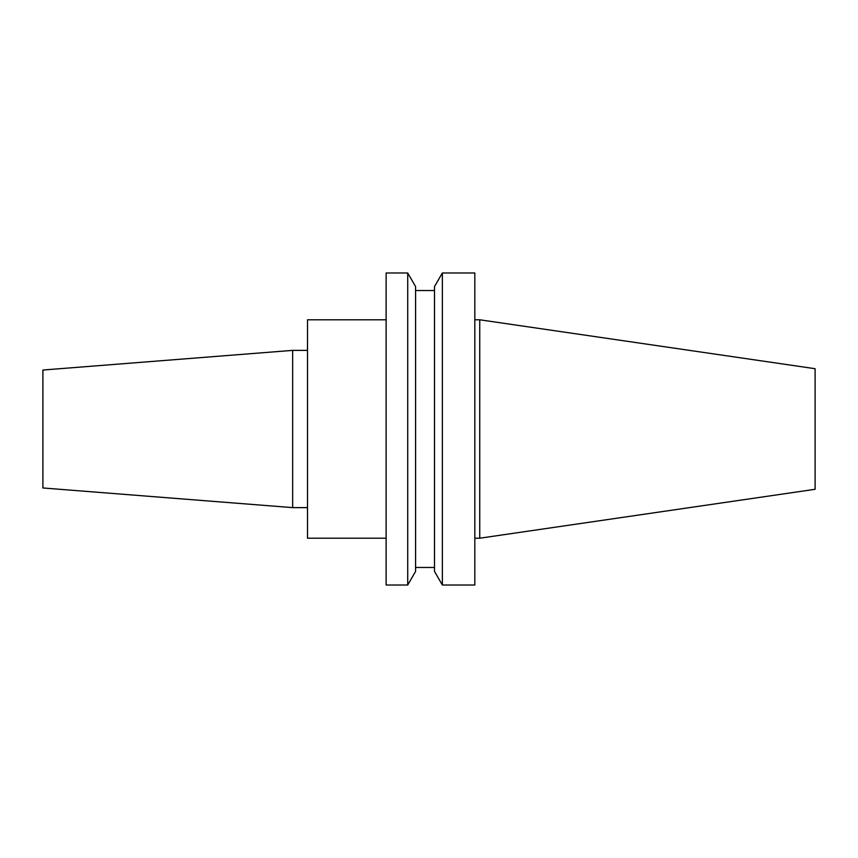 <?xml version="1.0" encoding="UTF-8"?>
<svg xmlns="http://www.w3.org/2000/svg" width="858" height="858" viewBox="0 0 858 858"><rect width="100%" height="100%" fill="white"/><g stroke="black" fill="none" stroke-linecap="round" stroke-linejoin="round"><path stroke-width="1.29" d="M292.642 507.625L292.642 350.375L42.9 370.034L42.9 487.966L292.642 507.625L307.507 507.625M479.74 538.213L815.1 489.296L815.1 368.704L479.74 319.787L479.74 538.213L474.817 538.213M442.363 429L442.363 585.017L474.817 585.017L474.817 272.983L442.363 272.983L442.363 429M442.363 272.983L434.502 286.604L434.502 571.396L442.363 585.017M407.722 272.983L415.583 286.604L415.583 571.396L407.722 585.017L407.722 272.983L386.132 272.983L386.132 585.017L407.722 585.017M386.132 319.787L307.507 319.787L307.507 538.213L386.132 538.213M415.583 567.47L434.502 567.47M415.583 290.53L434.502 290.53M474.817 319.787L479.74 319.787M292.642 350.375L307.507 350.375"/></g></svg>
